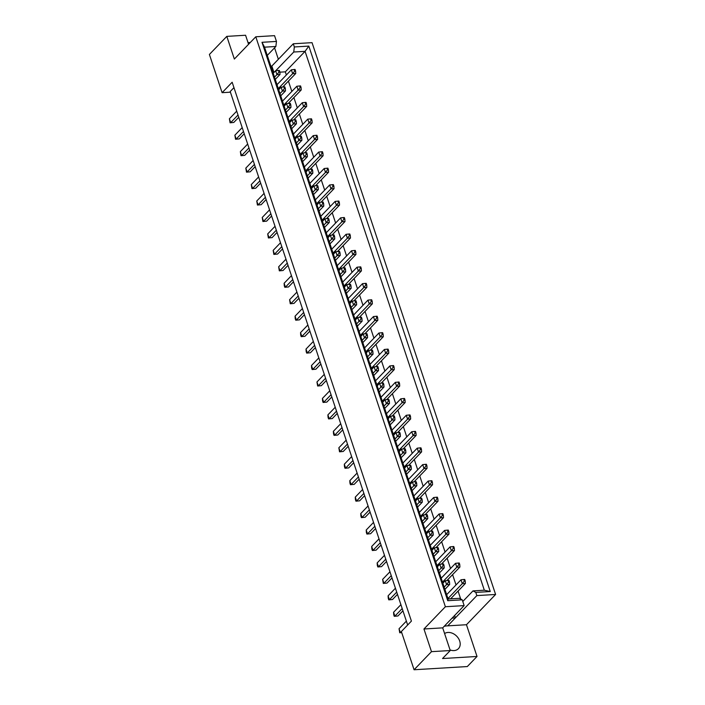 <?xml version="1.0" encoding="UTF-8"?>
<svg xmlns="http://www.w3.org/2000/svg" width="705" height="705" viewBox="0 0 705 705"><rect width="100%" height="100%" fill="white"/><g stroke="black" fill="none" stroke-linecap="round" stroke-linejoin="round"><path stroke-width="1.06" d="M450.046 649.931A10.302 7.781 43.9 0 0 454.038 650.583A10.302 7.781 43.9 0 0 458.444 648.662A10.302 7.781 43.9 0 0 458.391 638.307A10.302 7.781 43.9 0 0 448.001 632.447A10.302 7.781 43.9 0 0 444.591 633.539M275.717 70.738L293.738 52.02L294.346 46.962L293.289 43.78L312.042 42.652L495.606 594.465L476.853 595.593L447.71 625.855L466.463 624.727L477.021 656.47L467.309 666.551L414.073 669.75L401.356 631.539L411.412 621.105L232.156 82.238L222.101 92.681L209.394 54.461L226.807 36.378L234.351 59.044L255.792 36.783L445.384 606.732L423.952 628.992L431.486 651.658L414.073 669.75M444.212 626.304A20.612 15.554 -136.1 0 1 446.996 625.881A20.612 15.554 -136.1 0 1 447.71 625.855M454.628 615.491L455.412 617.853A20.612 15.554 43.9 0 0 454.707 617.88A20.612 15.554 43.9 0 0 451.914 618.303M233.945 87.64L230.2 91.535L407.657 624.991M274.562 47.843L278.36 59.273M495.606 594.465L466.463 624.727M460.691 598.994L458.065 591.09M456.02 584.947L452.592 574.637M450.548 568.494L447.12 558.184M445.075 552.05L441.647 541.731M439.603 535.597L436.175 525.287M434.13 519.144L430.702 508.834M428.658 502.691L425.23 492.381M423.185 486.247L419.757 475.928M417.712 469.794L414.284 459.484M412.24 453.341L408.812 443.031M406.767 436.888L403.339 426.578M401.295 420.444L397.867 410.125M395.822 403.991L392.394 393.681M390.35 387.538L386.922 377.228M384.877 371.086L381.449 360.775M379.405 354.641L375.976 344.322M373.932 338.188L370.504 327.878M368.459 321.736L365.031 311.425M362.987 305.283L359.559 294.972M357.514 288.839L354.086 278.519M352.042 272.386L348.614 262.066M346.569 255.933L343.141 245.622M341.097 239.48L337.669 229.169M335.624 223.036L332.196 212.716M330.151 206.583L326.723 196.263M324.679 190.13L321.251 179.819M319.206 173.677L315.778 163.366M313.734 157.233L310.306 146.913M308.261 140.78L304.833 130.46M302.789 124.327L299.361 114.016M297.316 107.874L293.888 97.563M291.844 91.43L288.415 81.11M286.371 74.977L285.331 71.84L279.867 72.166M273.981 72.456L271.848 66.041A20.612 15.554 43.9 0 1 270.835 66.111M279.462 88.9L278.44 88.962M284.935 105.353L283.912 105.415M290.407 121.806L289.385 121.868M295.88 138.259L294.857 138.321M301.352 154.703L300.33 154.765M306.825 171.156L305.803 171.218M312.297 187.609L311.275 187.671M317.77 204.062L316.748 204.124M323.243 220.506L322.22 220.568M328.715 236.959L327.693 237.021M334.188 253.412L333.165 253.474M339.66 269.865L338.638 269.927M345.133 286.309L344.111 286.371M350.605 302.762L349.583 302.824M356.078 319.215L355.056 319.277M361.55 335.668L360.528 335.73M367.023 352.112L366.001 352.174M372.496 368.565L371.473 368.627M377.968 385.018L376.937 385.08M383.441 401.471L382.41 401.533M388.913 417.915L387.882 417.977M394.386 434.368L393.355 434.43M399.858 450.821L398.827 450.883M405.331 467.274L404.3 467.336M410.803 483.727L409.772 483.78M416.276 500.171L415.245 500.233M421.749 516.624L420.718 516.686M427.221 533.077L426.19 533.139M432.694 549.53L431.663 549.592M438.166 565.974L437.135 566.036M443.639 582.427L442.608 582.489M465.221 580.99L464.71 579.439L463.837 579.484L464.357 581.043L465.221 580.99L465.388 583.484L450.645 598.783L448.08 598.942M226.807 36.378L245.569 35.25L248.574 44.283M462.224 599.823L447.745 600.695L261.996 42.3L276.466 41.436L275.867 46.486L264.534 47.173L448.098 598.986L459.431 598.307L462.224 599.823L464.146 605.604L445.384 606.732M255.792 36.783L274.545 35.655L276.466 41.436M464.146 605.604L442.705 627.864L423.952 628.992M248.028 42.644L250.284 42.503M477.021 656.47L442.537 658.532L450.248 650.539L431.486 651.658M476.853 595.593L475.796 592.403L472.993 590.887L484.326 590.2L305.071 51.342L293.738 52.02M294.346 46.962L308.825 46.098L490.266 591.539L475.796 592.403M230.412 92.179L222.101 92.681M442.705 627.864L450.248 650.539M267.274 55.404L275.867 46.486M293.289 43.78L271.848 66.041M285.331 71.84L305.071 51.342L308.825 46.098M462.78 601.497L472.993 590.887M447.745 600.695L448.098 598.986M261.996 42.3L264.534 47.173M490.266 591.539L484.326 590.2M465.388 583.484L462.295 583.67L464.357 581.043M463.837 579.484L461 579.783L462.295 583.67L447.957 598.554M446.662 594.667L461 579.783M401.365 631.548L400.343 632.614L401.691 632.535M401.709 632.605L399.726 632.773L399.048 628.728L406.371 621.123M399.048 628.728L400.343 632.614L399.726 632.773M448.988 580.382L448.116 580.435L448.636 581.986L449.499 581.933L448.988 580.382M448.636 581.986L446.565 584.612L449.667 584.427L449.499 581.933M448.116 580.435L445.278 580.726L446.565 584.612L444.15 587.124M449.667 584.427L444.899 589.371M442.855 583.238L445.278 580.726M459.237 562.987L458.365 563.039L458.885 564.59L459.757 564.538L459.237 562.987M458.885 564.59L456.822 567.217L459.916 567.032L459.757 564.538M458.365 563.039L455.527 563.33L456.822 567.217L442.484 582.101M459.916 567.032L446.882 580.559M441.189 578.215L455.527 563.33M402.943 610.812L397.964 615.976L394.254 616.32L393.734 614.769L393.575 612.275L400.898 604.67M402.194 608.556L394.87 616.161L393.575 612.275M397.964 615.976L394.254 616.32M443.515 563.929L442.643 563.982L443.163 565.533L444.027 565.48L443.515 563.929M443.163 565.533L441.092 568.159L444.194 567.974L444.027 565.48M442.643 563.982L439.805 564.273L441.092 568.159L438.677 570.671M444.194 567.974L439.426 572.918M437.382 566.785L439.805 564.273M453.764 546.534L452.892 546.587L453.412 548.137L454.284 548.085L453.764 546.534M453.412 548.137L451.35 550.764L454.443 550.579L454.284 548.085M452.892 546.587L450.054 546.877L451.35 550.764L437.012 565.648M454.443 550.579L441.409 564.106M435.716 561.762L450.054 546.877M442.819 513.637L441.956 513.681L442.467 515.24L443.339 515.188L442.819 513.637M442.467 515.24L440.405 517.867L443.498 517.682L443.339 515.188M441.956 513.681L439.109 513.98L440.405 517.867L426.067 532.751M443.498 517.682L430.464 531.209M424.771 528.865L439.109 513.98M431.874 480.731L431.011 480.784L431.522 482.335L432.394 482.282L431.874 480.731M431.522 482.335L429.46 484.961L432.553 484.776L432.394 482.282M431.011 480.784L428.164 481.074L429.46 484.961L415.122 499.845M432.553 484.776L419.519 498.303M413.826 495.959L428.164 481.074M420.929 447.834L420.065 447.878L420.577 449.438L421.449 449.385L420.929 447.834M420.577 449.438L418.514 452.064L421.608 451.87L421.449 449.385M420.065 447.878L417.219 448.177L418.514 452.064L404.176 466.948M421.608 451.87L408.583 465.406M402.881 463.062L417.219 448.177M397.47 594.359L392.491 599.523L388.781 599.867L388.261 598.316L388.102 595.822L395.426 588.217M396.721 592.103L389.398 599.708L388.102 595.822M392.491 599.523L388.781 599.867M438.043 547.477L437.17 547.529L437.69 549.08L438.554 549.036L438.043 547.477M437.69 549.08L435.619 551.707L438.721 551.522L438.554 549.036M437.17 547.529L434.333 547.82L435.619 551.707L433.205 554.218M438.721 551.522L433.954 556.465M431.909 550.332L434.333 547.82M386.525 561.453L381.546 566.626L377.836 566.97L377.316 565.419L377.157 562.925L384.481 555.32M385.776 559.206L378.453 566.811L377.157 562.925M381.546 566.626L377.836 566.97M427.098 514.579L426.225 514.632L426.745 516.183L427.609 516.13L427.098 514.579M426.745 516.183L424.674 518.809L427.776 518.624L427.609 516.13M426.225 514.632L423.388 514.923L424.674 518.809L422.26 521.321M427.776 518.624L423.009 523.568M420.973 517.435L423.388 514.923M375.58 528.556L370.601 533.72L366.891 534.064L366.371 532.513L366.212 530.019L373.535 522.414M374.831 526.3L367.508 533.905L366.212 530.019M370.601 533.72L366.891 534.064M416.153 481.674L415.28 481.726L415.8 483.277L416.664 483.233L416.153 481.674M415.8 483.277L413.729 485.904L416.831 485.719L416.664 483.233M415.28 481.726L412.443 482.017L413.729 485.904L411.315 488.415M416.831 485.719L412.064 490.662M410.028 484.529L412.443 482.017M364.635 495.65L359.656 500.823L355.946 501.167L355.426 499.616L355.267 497.122L362.59 489.517M363.886 493.403L356.563 501.008L355.267 497.122M359.656 500.823L355.946 501.167M405.208 448.777L404.335 448.829L404.855 450.38L405.719 450.328L405.208 448.777M404.855 450.38L402.793 453.007L405.886 452.822L405.719 450.328M404.335 448.829L401.498 449.12L402.793 453.007L400.369 455.509M405.886 452.822L401.119 457.765M399.083 451.632L401.498 449.12M448.292 530.081L447.428 530.134L447.939 531.693L448.812 531.64L448.292 530.081M447.939 531.693L445.877 534.311L448.97 534.126L448.812 531.64M447.428 530.134L444.582 530.424L445.877 534.311L431.539 549.204M448.97 534.126L435.937 547.653M430.244 545.317L444.582 530.424M437.347 497.184L436.483 497.236L436.994 498.787L437.867 498.735L437.347 497.184M436.994 498.787L434.932 501.414L438.025 501.229L437.867 498.735M436.483 497.236L433.637 497.527L434.932 501.414L420.594 516.298M438.025 501.229L424.992 514.756M419.299 512.412L433.637 497.527M426.402 464.278L425.538 464.331L426.049 465.89L426.922 465.838L426.402 464.278M426.049 465.89L423.987 468.508L427.08 468.323L426.922 465.838M425.538 464.331L422.692 464.621L423.987 468.508L409.649 483.401M427.08 468.323L414.055 481.85M408.354 479.515L422.692 464.621M415.457 431.381L414.593 431.434L415.104 432.985L415.976 432.932L415.457 431.381M415.104 432.985L413.042 435.611L416.135 435.426L415.976 432.932M414.593 431.434L411.746 431.724L413.042 435.611L398.704 450.495M416.135 435.426L403.11 448.953M397.408 446.609L411.746 431.724M391.998 577.906L387.019 583.079L383.308 583.423L382.63 579.378L389.953 571.773M391.249 575.659L383.925 583.264L382.63 579.378M387.019 583.079L383.308 583.423M432.57 531.024L431.698 531.077L432.218 532.636L433.082 532.583L432.57 531.024M432.218 532.636L430.147 535.254L433.249 535.069L433.082 532.583M431.698 531.077L428.86 531.376L430.147 535.254L427.732 537.765M433.249 535.069L428.481 540.021M426.437 533.879L428.86 531.376M381.052 545.009L376.073 550.173L372.363 550.517L371.843 548.966L371.685 546.472L379.008 538.867M380.303 542.753L372.98 550.358L371.685 546.472M376.073 550.173L372.363 550.517M421.625 498.127L420.753 498.179L421.273 499.73L422.136 499.678L421.625 498.127M421.273 499.73L419.202 502.357L422.304 502.172L422.136 499.678M420.753 498.179L417.915 498.47L419.202 502.357L416.787 504.868M422.304 502.172L417.536 507.115M415.501 500.982L417.915 498.47M370.107 512.103L365.128 517.276L361.418 517.62L360.898 516.06L360.74 513.575L368.063 505.97M369.358 509.856L362.035 517.461L360.74 513.575M365.128 517.276L361.418 517.62M410.68 465.221L409.808 465.274L410.328 466.833L411.191 466.78L410.68 465.221M410.328 466.833L408.257 469.451L411.359 469.266L411.191 466.78M409.808 465.274L406.97 465.573L408.257 469.451L405.842 471.962M411.359 469.266L406.591 474.218M404.555 468.076L406.97 465.573M359.162 479.197L354.183 484.37L350.473 484.714L349.953 483.163L349.795 480.669L357.118 473.064M358.413 476.95L351.09 484.555L349.795 480.669M354.183 484.37L350.473 484.714M399.735 432.324L398.863 432.376L399.382 433.927L400.246 433.875L399.735 432.324M399.382 433.927L397.32 436.554L400.414 436.369L400.246 433.875M398.863 432.376L396.025 432.667L397.32 436.554L394.897 439.065M400.414 436.369L395.646 441.312M393.61 435.179L396.025 432.667M353.69 462.753L348.711 467.917L345.001 468.261L344.481 466.71L344.322 464.216L351.645 456.611M352.941 460.497L345.617 468.102L344.322 464.216M348.711 467.917L345.001 468.261M394.262 415.871L393.39 415.924L393.91 417.475L394.774 417.43L394.262 415.871M393.91 417.475L391.848 420.101L394.941 419.916L394.774 417.43M393.39 415.924L390.552 416.214L391.848 420.101L389.424 422.612M394.941 419.916L390.173 424.859M388.138 418.726L390.552 416.214M342.745 429.847L337.765 435.02L334.055 435.364L333.536 433.813L333.377 431.319L340.7 423.714M341.995 427.6L334.672 435.205L333.377 431.319M337.765 435.02L334.055 435.364M383.317 382.974L382.445 383.026L382.965 384.577L383.828 384.525L383.317 382.974M382.965 384.577L380.903 387.204L383.996 387.019L383.828 384.525M382.445 383.026L379.607 383.317L380.903 387.204L378.479 389.706M383.996 387.019L379.228 391.962M377.193 385.829L379.607 383.317M331.799 396.95L326.82 402.114L323.11 402.458L322.59 400.907L322.432 398.413L329.755 390.808M331.05 394.694L323.727 402.299L322.432 398.413M326.82 402.114L323.11 402.458M372.372 350.068L371.5 350.121L372.02 351.672L372.883 351.619L372.372 350.068M372.02 351.672L369.958 354.298L373.051 354.113L372.883 351.619M371.5 350.121L368.662 350.411L369.958 354.298L367.534 356.809M373.051 354.113L368.283 359.056M366.248 352.923L368.662 350.411M348.217 446.3L343.238 451.473L339.528 451.817L338.849 447.772L346.173 440.167M347.468 444.053L340.145 451.658L338.849 447.772M343.238 451.473L339.528 451.817M388.79 399.418L387.917 399.471L388.437 401.03L389.301 400.978L388.79 399.418M388.437 401.03L386.375 403.648L389.468 403.463L389.301 400.978M387.917 399.471L385.08 399.761L386.375 403.648L383.952 406.159M389.468 403.463L384.701 408.415M382.665 402.273L385.08 399.761M337.272 413.394L332.293 418.567L328.583 418.911L328.063 417.36L327.904 414.866L335.227 407.261M336.523 411.147L329.2 418.752L327.904 414.866M332.293 418.567L328.583 418.911M377.845 366.521L376.972 366.574L377.492 368.125L378.356 368.072L377.845 366.521M377.492 368.125L375.43 370.751L378.523 370.566L378.356 368.072M376.972 366.574L374.135 366.864L375.43 370.751L373.007 373.262M378.523 370.566L373.756 375.509M371.72 369.376L374.135 366.864M326.327 380.497L321.348 385.67L317.638 386.014L316.959 381.969L324.282 374.364M325.578 378.25L318.255 385.855L316.959 381.969M321.348 385.67L317.638 386.014M366.9 333.615L366.027 333.668L366.547 335.227L367.411 335.175L366.9 333.615M366.547 335.227L364.485 337.845L367.578 337.66L367.411 335.175M366.027 333.668L363.19 333.958L364.485 337.845L362.062 340.356M367.578 337.66L362.811 342.612M360.775 336.47L363.19 333.958M409.984 414.928L409.12 414.981L409.631 416.532L410.504 416.479L409.984 414.928M409.631 416.532L407.569 419.158L410.662 418.973L410.504 416.479M409.12 414.981L406.274 415.271L407.569 419.158L393.231 434.042M410.662 418.973L397.638 432.5M391.936 430.156L406.274 415.271M399.039 382.022L398.175 382.075L398.686 383.635L399.559 383.582L399.039 382.022M398.686 383.635L396.624 386.261L399.717 386.067L399.559 383.582M398.175 382.075L395.329 382.374L396.624 386.261L382.286 401.145M399.717 386.067L386.692 399.603M380.991 397.259L395.329 382.374M388.094 349.125L387.23 349.178L387.741 350.729L388.614 350.676L388.094 349.125M387.741 350.729L385.679 353.355L388.772 353.17L388.614 350.676M387.23 349.178L384.384 349.469L385.679 353.355L371.341 368.239M388.772 353.17L375.747 366.697M370.046 364.353L384.384 349.469M404.511 398.475L403.648 398.528L404.159 400.087L405.031 400.035L404.511 398.475M404.159 400.087L402.097 402.705L405.19 402.52L405.031 400.035M403.648 398.528L400.801 398.818L402.097 402.705L387.759 417.598M405.19 402.52L392.165 416.047M386.463 413.712L400.801 398.818M393.566 365.578L392.703 365.631L393.214 367.182L394.086 367.129L393.566 365.578M393.214 367.182L391.152 369.808L394.245 369.623L394.086 367.129M392.703 365.631L389.856 365.921L391.152 369.808L376.814 384.692M394.245 369.623L381.22 383.15M375.518 380.806L389.856 365.921M382.621 332.672L381.757 332.725L382.269 334.285L383.141 334.232L382.621 332.672M382.269 334.285L380.207 336.902L383.3 336.717L383.141 334.232M381.757 332.725L378.911 333.016L380.207 336.902L365.869 351.795M383.3 336.717L370.275 350.244M364.573 347.909L378.911 333.016M377.149 316.219L376.285 316.272L376.796 317.832L377.668 317.779L377.149 316.219M376.796 317.832L374.734 320.458L377.827 320.264L377.668 317.779M376.285 316.272L373.438 316.571L374.734 320.458L360.396 335.342M377.827 320.264L364.802 333.8M359.101 331.456L373.438 316.571M366.203 283.322L365.34 283.375L365.851 284.926L366.723 284.873L366.203 283.322M365.851 284.926L363.789 287.552L366.882 287.367L366.723 284.873M365.34 283.375L362.493 283.666L363.789 287.552L349.451 302.436M366.882 287.367L353.857 300.894M348.155 298.55L362.493 283.666M355.258 250.416L354.395 250.469L354.906 252.029L355.778 251.976L355.258 250.416M354.906 252.029L352.844 254.646L355.937 254.461L355.778 251.976M354.395 250.469L351.548 250.768L352.844 254.646L338.506 269.539M355.937 254.461L342.912 267.997M337.21 265.653L351.548 250.768M344.313 217.519L343.45 217.572L343.961 219.123L344.833 219.07L344.313 217.519M343.961 219.123L341.899 221.749L344.992 221.564L344.833 219.07M343.45 217.572L340.603 217.863L341.899 221.749L327.561 236.633M344.992 221.564L331.967 235.091M326.265 232.747L340.603 217.863M333.368 184.613L332.504 184.666L333.016 186.226L333.888 186.173L333.368 184.613M333.016 186.226L330.953 188.843L334.047 188.658L333.888 186.173M332.504 184.666L329.658 184.966L330.953 188.843L316.615 203.736M334.047 188.658L321.022 202.194M315.32 199.85L329.658 184.966M322.423 151.716L321.559 151.769L322.07 153.32L322.943 153.267L322.423 151.716M322.07 153.32L320.008 155.946L323.101 155.761L322.943 153.267M321.559 151.769L318.713 152.06L320.008 155.946L305.67 170.83M323.101 155.761L310.077 169.288M304.375 166.944L318.713 152.06M311.478 118.81L310.614 118.863L311.134 120.423L311.998 120.37L311.478 118.81M311.134 120.423L309.063 123.04L312.156 122.855L311.998 120.37M310.614 118.863L307.768 119.154L309.063 123.04L294.725 137.933M312.156 122.855L299.132 136.391M293.43 134.047L307.768 119.154M300.533 85.913L299.669 85.966L300.189 87.517L301.053 87.464L300.533 85.913M300.189 87.517L298.118 90.143L301.211 89.958L301.053 87.464M299.669 85.966L296.823 86.257L298.118 90.143L283.78 105.027M301.211 89.958L288.186 103.485M282.485 101.141L296.823 86.257M320.854 364.044L315.875 369.217L312.165 369.561L311.645 368.01L311.487 365.516L318.81 357.911M320.105 361.797L312.782 369.402L311.487 365.516M315.875 369.217L312.165 369.561M361.427 317.171L360.555 317.224L361.075 318.775L361.938 318.722L361.427 317.171M361.075 318.775L359.012 321.401L362.106 321.216L361.938 318.722M360.555 317.224L357.717 317.514L359.012 321.401L356.589 323.903M362.106 321.216L357.338 326.159M355.302 320.017L357.717 317.514M309.909 331.147L304.93 336.311L301.22 336.655L300.7 335.104L300.541 332.61L307.865 325.005M309.16 328.891L301.837 336.496L300.541 332.61M304.93 336.311L301.22 336.655M350.482 284.265L349.61 284.318L350.129 285.869L350.993 285.816L350.482 284.265M350.129 285.869L348.067 288.495L351.161 288.31L350.993 285.816M349.61 284.318L346.772 284.608L348.067 288.495L345.644 291.006M351.161 288.31L346.393 293.254M344.357 287.12L346.772 284.608M298.964 298.241L293.985 303.414L290.275 303.758L289.596 299.713L296.92 292.108M298.215 295.994L290.892 303.599L289.596 299.713M293.985 303.414L290.275 303.758M339.537 251.368L338.664 251.412L339.184 252.972L340.048 252.919L339.537 251.368M339.184 252.972L337.122 255.598L340.215 255.413L340.048 252.919M338.664 251.412L335.827 251.711L337.122 255.598L334.699 258.101M340.215 255.413L335.448 260.356M333.412 254.214L335.827 251.711M288.019 265.344L283.04 270.508L279.33 270.852L278.651 266.807L285.974 259.202M287.27 263.088L279.947 270.694L278.651 266.807M283.04 270.508L279.33 270.852M328.592 218.462L327.728 218.515L328.239 220.066L329.112 220.013L328.592 218.462M328.239 220.066L326.177 222.692L329.27 222.507L329.112 220.013M327.728 218.515L324.882 218.806L326.177 222.692L323.754 225.203M329.27 222.507L324.503 227.451M322.467 221.317L324.882 218.806M277.074 232.438L272.095 237.611L268.385 237.955L267.706 233.91L275.029 226.305M276.325 230.191L269.002 237.796L267.706 233.91M272.095 237.611L268.385 237.955M317.647 185.565L316.783 185.609L317.294 187.169L318.166 187.116L317.647 185.565M317.294 187.169L315.232 189.795L318.325 189.61L318.166 187.116M316.783 185.609L313.937 185.909L315.232 189.795L312.808 192.298M318.325 189.61L313.558 194.554M311.522 188.411L313.937 185.909M266.129 199.541L261.15 204.706L257.44 205.049L256.761 201.004L264.084 193.399M265.38 197.285L258.056 204.891L256.761 201.004M261.15 204.706L257.44 205.049M306.701 152.659L305.838 152.712L306.349 154.263L307.221 154.21L306.701 152.659M306.349 154.263L304.287 156.889L307.38 156.704L307.221 154.21M305.838 152.712L302.991 153.003L304.287 156.889L301.863 159.4M307.38 156.704L302.612 161.648M300.577 155.514L302.991 153.003M255.184 166.636L250.204 171.809L246.494 172.152L245.816 168.107L253.139 160.502M254.435 164.388L247.111 171.994L245.816 168.107M250.204 171.809L246.494 172.152M295.756 119.762L294.893 119.806L295.404 121.366L296.276 121.313L295.756 119.762M295.404 121.366L293.342 123.992L296.435 123.807L296.276 121.313M294.893 119.806L292.046 120.106L293.342 123.992L290.927 126.495M296.435 123.807L291.667 128.751M289.632 122.608L292.046 120.106M244.238 133.738L239.259 138.903L235.549 139.246L234.871 135.201L242.194 127.596M243.489 131.482L236.166 139.088L234.871 135.201M239.259 138.903L235.549 139.246M284.811 86.856L283.948 86.909L284.459 88.46L285.331 88.407L284.811 86.856M284.459 88.46L282.397 91.086L285.49 90.901L285.331 88.407M283.948 86.909L281.101 87.2L282.397 91.086L279.982 93.598M285.49 90.901L280.722 95.845M278.687 89.711L281.101 87.2M371.676 299.775L370.812 299.828L371.324 301.379L372.196 301.326L371.676 299.775M371.324 301.379L369.261 304.005L372.355 303.82L372.196 301.326M370.812 299.828L367.966 300.118L369.261 304.005L354.923 318.889M372.355 303.82L359.33 317.347M353.628 315.003L367.966 300.118M360.731 266.869L359.867 266.922L360.378 268.473L361.251 268.429L360.731 266.869M360.378 268.473L358.316 271.099L361.409 270.914L361.251 268.429M359.867 266.922L357.021 267.213L358.316 271.099L343.978 285.992M361.409 270.914L348.385 284.441M342.683 282.106L357.021 267.213M349.786 233.972L348.922 234.025L349.433 235.576L350.306 235.523L349.786 233.972M349.433 235.576L347.371 238.202L350.464 238.017L350.306 235.523M348.922 234.025L346.076 234.316L347.371 238.202L333.033 253.086M350.464 238.017L337.439 251.544M331.738 249.2L346.076 234.316M338.841 201.066L337.977 201.119L338.488 202.67L339.361 202.626L338.841 201.066M338.488 202.67L336.426 205.296L339.519 205.111L339.361 202.626M337.977 201.119L335.131 201.41L336.426 205.296L322.088 220.189M339.519 205.111L326.494 218.638M320.793 216.303L335.131 201.41M327.895 168.169L327.032 168.222L327.543 169.773L328.415 169.72L327.895 168.169M327.543 169.773L325.481 172.399L328.574 172.214L328.415 169.72M327.032 168.222L324.185 168.513L325.481 172.399L311.143 187.283M328.574 172.214L315.549 185.741M309.848 183.397L324.185 168.513M316.95 135.263L316.087 135.316L316.598 136.867L317.47 136.823L316.95 135.263M316.598 136.867L314.536 139.493L317.629 139.308L317.47 136.823M316.087 135.316L313.24 135.607L314.536 139.493L300.198 154.386M317.629 139.308L304.604 152.835M298.902 150.5L313.24 135.607M306.005 102.366L305.142 102.419L305.662 103.97L306.525 103.917L306.005 102.366M305.662 103.97L303.591 106.596L306.684 106.411L306.525 103.917M305.142 102.419L302.295 102.71L303.591 106.596L289.253 121.48M306.684 106.411L293.659 119.938M287.957 117.594L302.295 102.71M295.06 69.46L294.196 69.513L294.716 71.064L295.58 71.02L295.06 69.46M294.716 71.064L292.645 73.69L295.739 73.505L295.58 71.02M294.196 69.513L291.35 69.804L292.645 73.69L278.308 88.583M295.739 73.505L282.714 87.032M277.012 84.697L291.35 69.804M315.382 347.591L310.403 352.764L306.693 353.108L306.173 351.557L306.014 349.063L313.337 341.458M314.633 345.344L307.31 352.949L306.014 349.063M310.403 352.764L306.693 353.108M355.954 300.718L355.082 300.771L355.602 302.322L356.466 302.269L355.954 300.718M355.602 302.322L353.54 304.948L356.633 304.763L356.466 302.269M355.082 300.771L352.244 301.061L353.54 304.948L351.116 307.459M356.633 304.763L351.865 309.707M349.83 303.573L352.244 301.061M304.437 314.694L299.458 319.867L295.748 320.211L295.228 318.651L295.069 316.166L302.392 308.561M303.688 312.447L296.364 320.052L295.069 316.166M299.458 319.867L295.748 320.211M345.009 267.812L344.137 267.865L344.657 269.425L345.52 269.372L345.009 267.812M344.657 269.425L342.595 272.042L345.688 271.857L345.52 269.372M344.137 267.865L341.299 268.156L342.595 272.042L340.171 274.553M345.688 271.857L340.92 276.809M338.885 270.667L341.299 268.156M293.492 281.788L288.512 286.961L284.802 287.305L284.282 285.754L284.124 283.26L291.447 275.655M292.742 279.541L285.419 287.146L284.124 283.26M288.512 286.961L284.802 287.305M334.064 234.915L333.192 234.968L333.712 236.519L334.584 236.466L334.064 234.915M333.712 236.519L331.65 239.145L334.743 238.96L334.584 236.466M333.192 234.968L330.354 235.258L331.65 239.145L329.226 241.656M334.743 238.96L329.975 243.904M327.94 237.77L330.354 235.258M282.546 248.891L277.567 254.056L273.857 254.408L273.179 250.363L280.502 242.758M281.797 246.644L274.474 254.249L273.179 250.363M277.567 254.056L273.857 254.408M323.119 202.009L322.255 202.062L322.767 203.622L323.639 203.569L323.119 202.009M322.767 203.622L320.704 206.239L323.798 206.054L323.639 203.569M322.255 202.062L319.409 202.353L320.704 206.239L318.281 208.75M323.798 206.054L319.03 211.006M316.994 204.864L319.409 202.353M271.601 215.986L266.622 221.159L262.912 221.502L262.234 217.457L269.557 209.852M270.852 213.738L263.529 221.344L262.234 217.457M266.622 221.159L262.912 221.502M312.174 169.112L311.31 169.165L311.821 170.716L312.694 170.663L312.174 169.112M311.821 170.716L309.759 173.342L312.853 173.157L312.694 170.663M311.31 169.165L308.464 169.456L309.759 173.342L307.336 175.853M312.853 173.157L308.085 178.101M306.049 171.967L308.464 169.456M260.656 183.088L255.677 188.253L251.967 188.605L251.288 184.56L258.612 176.955M259.907 180.832L252.584 188.446L251.288 184.56M255.677 188.253L251.967 188.605M301.229 136.206L300.365 136.259L300.876 137.819L301.749 137.766L301.229 136.206M300.876 137.819L298.814 140.436L301.907 140.251L301.749 137.766M300.365 136.259L297.519 136.55L298.814 140.436L296.391 142.948M301.907 140.251L297.14 145.204M295.104 139.061L297.519 136.55M249.711 150.183L244.732 155.356L241.022 155.699L240.343 151.654L247.667 144.049M248.962 147.935L241.639 155.541L240.343 151.654M244.732 155.356L241.022 155.699M290.284 103.309L289.42 103.362L289.931 104.913L290.804 104.86L290.284 103.309M289.931 104.913L287.869 107.539L290.962 107.354L290.804 104.86M289.42 103.362L286.574 103.653L287.869 107.539L285.454 110.05M290.962 107.354L286.195 112.298M284.159 106.164L286.574 103.653M238.766 117.286L233.787 122.45L230.077 122.802L229.398 118.757L236.721 111.143M238.017 115.03L230.694 122.644L229.398 118.757M233.787 122.45L230.077 122.802M279.339 70.403L278.475 70.456L278.986 72.016L279.859 71.963L279.339 70.403M278.986 72.016L276.924 74.633L280.017 74.448L279.859 71.963M278.475 70.456L275.629 70.747L276.924 74.633L274.509 77.145M280.017 74.448L275.258 79.401M273.214 73.258L275.629 70.747"/></g></svg>
